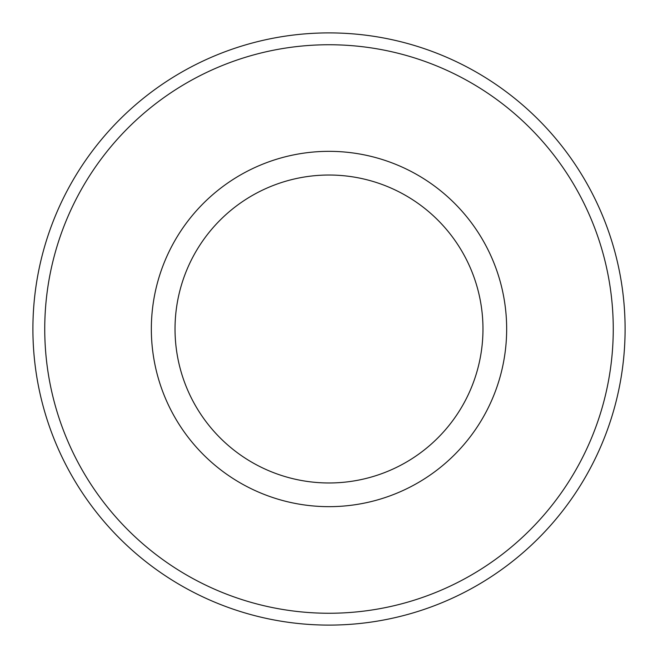 <?xml version="1.0" encoding="UTF-8"?>
<svg xmlns="http://www.w3.org/2000/svg" width="658" height="658" viewBox="0 0 658 658"><rect width="100%" height="100%" fill="white"/><g stroke="black" fill="none" stroke-linecap="round" stroke-linejoin="round"><path stroke-width="0.99" d="M613.256 329A284.256 284.256 0 0 0 329 44.744A284.256 284.256 0 0 0 44.744 329A284.256 284.256 0 0 0 329 613.256A284.256 284.256 0 0 0 613.256 329M32.9 329A296.1 296.1 0 0 1 329 32.9A296.1 296.1 0 0 1 625.1 329A296.1 296.1 0 0 1 329 625.1A296.1 296.1 0 0 1 32.9 329M151.34 329A177.66 177.66 0 0 1 329 151.34A177.66 177.66 0 0 1 506.66 329A177.66 177.66 0 0 1 329 506.66A177.66 177.66 0 0 1 151.34 329A177.66 177.66 0 0 0 329 506.66A177.66 177.66 0 0 0 506.66 329M482.972 329A153.972 153.972 0 0 0 329 175.028A153.972 153.972 0 0 0 175.028 329A153.972 153.972 0 0 0 329 482.972A153.972 153.972 0 0 0 482.972 329"/></g></svg>
